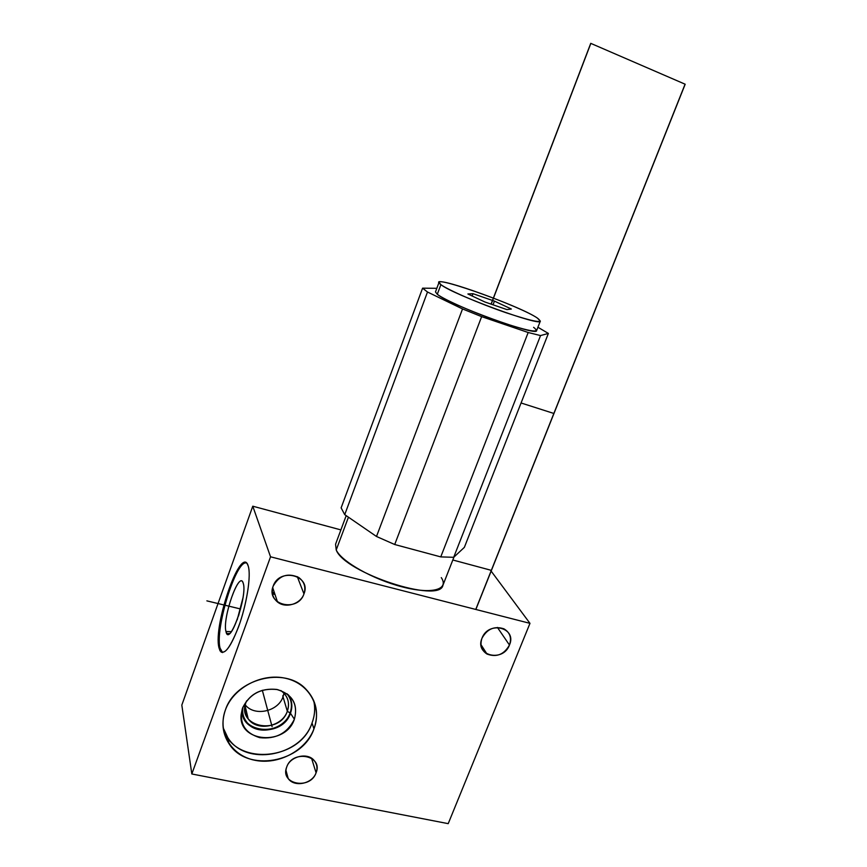 <?xml version="1.0" encoding="UTF-8"?>
<svg xmlns="http://www.w3.org/2000/svg" width="867" height="867" viewBox="0 0 867 867"><rect width="100%" height="100%" fill="white"/><g stroke="black" fill="none" stroke-linecap="round" stroke-linejoin="round"><path stroke-width="1.3" d="M436.816 288.321L422.587 288.169L427.496 292.016L462.534 308.945L481.64 316.639L528.187 332.505L540.542 335.572L548.377 333.437L537.919 327.238L548.377 333.437L540.542 335.572L453.69 557.308L440.761 556.896L528.187 332.505L540.542 335.572L453.69 557.308L440.761 556.896L528.187 332.505L481.64 316.639L394.713 544.519L376.495 536.478L462.534 308.945L481.64 316.639L394.713 544.519L440.761 556.896L394.713 544.519L376.495 536.478L344.73 514.64L341.121 507.867L422.587 288.169L427.496 292.016L344.73 514.64L341.121 507.867L422.587 288.169L436.816 288.321M533.628 327.325C541.322 333.47 530.832 331.888 502.188 322.557C475.398 313.453 444.283 299.83 437.293 294.281L435.472 291.919L439.027 282.382L440.902 284.636L437.293 294.281L440.902 284.636C453.051 294.715 542.027 327.238 540.336 321.072L537.269 317.994C520.926 306.701 439.19 276.985 439.027 282.382M540.336 321.072L536.63 330.544C538.158 337.122 449.269 304.761 437.293 294.281M537.269 317.994C518.249 304.891 422.554 271.534 440.902 284.636C447.968 289.99 479.18 303.504 505.97 312.705C534.625 322.156 545.061 323.922 537.269 317.994M467.887 293.978L472.992 293.685L494.439 301.12L511.346 309.02L506.913 309.595L484.891 301.987L467.887 293.978L472.992 293.685L472.125 295.972L472.992 293.685L494.439 301.12L493.03 304.794L494.439 301.12L511.346 309.02L506.913 309.595L484.891 301.987L467.887 293.978M464.365 547.359L548.377 333.437L464.365 547.359L453.69 557.308L464.365 547.359M453.972 557.048L442.939 585.236C439.981 604.05 344.297 572.751 336.223 549.971L348.436 517.187L336.223 549.971L335.562 544.227L346.193 515.648M529.975 623.351L270.537 556.798L252.774 506.198L340.894 529.9L252.774 506.198L181.821 705.088L252.774 506.198L270.537 556.798L191.824 773.982L448.217 823.65L529.975 623.351L270.537 556.798L191.824 773.982L181.821 705.088L191.824 773.982L448.217 823.65L529.975 623.351L490.386 570.096L529.975 623.351M452.823 559.995L490.386 570.096L452.823 559.995M336.223 549.971C341.381 561.534 373.178 579.503 402.526 586.959C431.961 594.589 449.366 589.582 441.292 577.617M313.952 728.865C305.888 750.508 278.6 765.149 255.039 760.305C231.37 755.775 217.118 732.312 225.377 710.04C233.288 687.715 261.856 672.727 285.557 678.287C309.378 683.51 322.351 707.309 313.952 728.865L312.033 723.024C314.884 715.373 315.404 707.797 313.605 700.287C315.404 707.797 314.884 715.373 312.033 723.024C301.055 756.598 245.589 766.742 227.783 737.622L223.155 727.738C232.389 766.157 299.635 761.779 312.033 723.024L313.952 728.865C319.208 713.574 316.444 700.243 305.672 688.897C284.539 666.203 235.336 678.785 225.377 710.04C221.226 722.276 222.429 733.482 229.007 743.68C246.965 772.985 302.865 762.689 313.952 728.865M481.998 638.199C488.5 620.295 517.328 627.665 509.46 645.037C503.066 662.702 474.303 655.745 481.998 638.199C479.711 645.091 481.38 650.38 487.005 654.054C496.553 657.576 504.041 654.574 509.46 645.037C511.844 637.852 509.991 632.444 503.911 628.824C494.483 625.757 487.167 628.889 481.998 638.199M286.739 766.927C292.721 749.207 323.521 755.58 316.076 772.811C310.202 790.281 279.488 784.321 286.739 766.927C285.221 771.251 285.72 775.141 288.212 778.599C294.412 787.604 312.413 783.811 316.076 772.811C317.701 768.195 317.062 764.098 314.168 760.522C307.666 752.155 290.282 756.165 286.739 766.927M303.97 593.917C297.858 612.785 265.562 604.982 273.116 586.244C279.347 567.083 311.73 575.363 303.97 593.917L297.283 576.631L303.97 593.917C306.073 587.078 304.284 581.562 298.595 577.389C287.584 572.567 279.087 575.525 273.116 586.244C271.154 592.562 272.617 597.807 277.516 601.991C285.59 608.71 300.6 604.093 303.97 593.917M218.972 647.768C212.87 624.392 241.947 542.829 248.276 566.238C251.267 575.439 246.759 604.332 238.566 626.852C229.072 650.683 222.537 657.652 218.972 647.768L220.023 648.017C214.908 628.911 235.716 560.982 246.098 562.911C235.716 560.982 214.908 628.911 220.023 648.017L218.972 647.768L220.045 650.835C224.737 655.777 231.381 646.435 239.964 622.831C247.355 600.853 251.051 574.908 248.276 566.238L247.572 564.515C239.791 547.76 213.152 625.725 218.972 647.768M222.57 652.591L220.023 648.017L222.57 652.591M243.269 583.383C247.734 596.225 228.996 648.05 225.962 631.49C222.136 617.933 239.693 568.86 243.269 583.383L243.009 582.635C238.815 570.811 222.245 618.485 225.962 631.49L226.786 633.484C231.662 642.133 247.355 594.513 243.269 583.383M231.337 631.675L225.962 631.49L231.337 631.675M221.497 651.67L221.345 652.266M221.215 652.179L221.378 651.507M282.74 695.822L287.324 711.254C289.643 704.481 288.548 698.488 284.073 693.275L280.93 690.576C287.898 695.887 290.033 702.779 287.324 711.254L282.74 695.822M246.564 700.904L245.979 702.335C243.909 708.426 244.646 713.942 248.2 718.895C257.033 731.802 282.295 726.763 287.324 711.254C279.304 735.855 236.041 726.904 245.979 702.335L246.564 700.904M242.261 708.859C239.151 734.219 282.664 737.828 290.478 713.259L287.324 711.254L290.478 713.259C292.808 706.627 292.136 700.514 288.462 694.922C292.136 700.514 292.808 706.627 290.478 713.259L294.379 719.242C298.335 704.015 292.417 694.077 276.638 689.417C260.631 687.91 249.252 694.153 242.511 708.144L241.102 714.787C238.122 742.586 285.807 746.14 294.379 719.242L290.478 713.259C282.729 737.654 239.52 734.338 242.24 709.163L242.261 708.859M242.511 708.144C249.598 693.871 261.281 687.694 277.581 689.612C292.602 694.63 298.194 704.503 294.379 719.242C287.389 733.233 275.836 739.378 259.732 737.665C244.624 732.929 238.88 723.089 242.511 708.144M497.43 627.448L509.46 645.037L497.43 627.448M311.546 758.235L316.076 772.811L311.546 758.235M376.495 536.478L462.534 308.945L427.496 292.016L344.73 514.64L376.495 536.478M244.83 708.025L245.816 708.892L244.83 708.025M283.986 693.188L283.032 696.775C278.22 711.612 254.367 716.803 245.242 704.849C254.367 716.803 278.22 711.612 283.032 696.775C278.22 711.612 254.367 716.803 245.242 704.849M289.632 714.69C292.808 706.963 291.941 700.005 287.02 693.795M242.706 707.624C238.273 733.157 282.176 737.763 290.066 712.999C282.176 737.763 238.273 733.157 242.706 707.624C242.11 712.772 243.291 717.377 246.261 721.463C256.09 735.975 284.43 730.372 290.066 712.999C292.396 706.356 291.68 700.254 287.909 694.705M242.933 707.082C242.056 712.555 243.183 717.475 246.347 721.821C256.502 736.874 286.045 730.177 290.629 712.013M272.303 592.714L274.59 593.277M272.476 593.884L275.002 594.502M242.944 597.905L237.211 619.829M242.251 601.839L238.533 616.025M475.853 609.468L553.948 413.494L521.067 402.982L553.948 413.494L521.067 402.982L553.948 413.494L685.179 84.229L590.741 43.35L491.069 304.122L590.741 43.35L685.179 84.229L475.853 609.468M290.066 712.999C292.482 706.074 291.615 699.777 287.476 694.131C291.615 699.777 292.482 706.074 290.066 712.999M272.097 726.654L262.322 690.273L272.097 726.654M475.755 609.447L553.861 413.461L521.067 402.982L553.861 413.461L521.067 402.982L553.861 413.461L685.082 84.186L590.839 43.393L491.166 304.154L590.839 43.393L491.166 304.154L590.839 43.393L491.166 304.154L590.839 43.393L685.082 84.186L590.839 43.393L685.082 84.186L590.839 43.393L685.082 84.186L553.861 413.461L521.067 402.982L553.861 413.461L521.067 402.982L553.861 413.461L685.082 84.186L553.861 413.461L521.067 402.982L553.861 413.461L521.067 402.982L553.861 413.461L685.082 84.186L475.755 609.447M272.368 593.245L274.785 593.841M206.877 600.864L240.614 608.981L206.877 600.864M220.045 650.835L221.107 651.074M229.592 633.528L226.786 633.484M245.068 705.727L248.2 718.895M241.102 714.787L242.24 709.163M229.007 743.68L227.783 737.622M487.005 654.054L480.968 644.625M288.212 778.599L285.937 770.232M277.516 601.991L272.693 587.62M272.26 592.259L274.427 592.79"/></g></svg>
